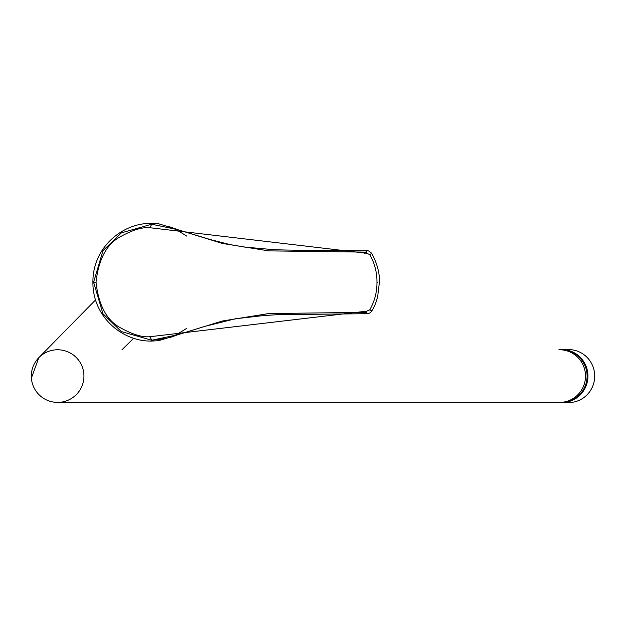<?xml version="1.0" encoding="UTF-8"?>
<svg xmlns="http://www.w3.org/2000/svg" width="626" height="626" viewBox="0 0 626 626"><rect width="100%" height="100%" fill="white"/><g stroke="black" fill="none" stroke-linecap="round" stroke-linejoin="round"><path stroke-width="0.94" d="M558.885 349.77A26.495 26.089 90 0 1 561.851 349.598A26.495 26.089 90 0 1 587.947 376.085A26.495 26.089 90 0 1 561.851 402.581A26.495 26.089 90 0 1 558.885 402.408M561.851 349.598L568.611 349.598A26.495 26.089 90 0 1 594.7 376.085A26.495 26.089 90 0 1 568.611 402.581L561.851 402.581M31.378 378.081L38.851 357.642L95.801 299.69M133.753 338.181L121.953 349.77M83.939 376.085A26.323 26.323 0 0 1 44.462 398.879A26.323 26.323 0 0 1 44.462 353.291A26.323 26.323 0 0 1 83.939 376.085M57.623 402.408A26.323 26.323 0 0 1 31.3 376.085A26.323 26.323 0 0 1 57.623 349.77A26.323 26.323 0 0 0 31.3 376.085A26.323 26.323 0 0 0 57.623 402.408A26.323 26.323 0 0 1 31.3 376.085A26.323 26.323 0 0 1 57.623 349.77A26.323 26.323 0 0 0 31.3 376.085A26.323 26.323 0 0 0 57.623 402.408L559.589 402.408A26.323 25.924 -90 0 0 585.506 376.085A26.323 25.924 -90 0 0 559.589 349.77L561.178 349.77A26.323 25.924 90 0 1 587.102 376.085A26.323 25.924 90 0 1 561.178 402.408A26.323 25.924 90 0 0 587.102 376.085A26.323 25.924 90 0 0 561.178 349.77C573.095 350.404 581.288 356.319 585.748 367.509C588.119 374.896 587.501 382.016 583.894 388.879C578.745 397.549 571.178 402.056 561.178 402.408L559.589 402.408A26.323 25.924 -90 0 0 585.506 376.085A26.323 25.924 -90 0 0 559.589 349.77L561.178 349.77C573.095 350.404 581.288 356.319 585.748 367.509C588.119 374.896 587.501 382.016 583.894 388.879C578.745 397.549 571.178 402.056 561.178 402.408L57.623 402.408M364.52 253.248L365.96 252.129L268.734 250.877L222.34 243.436L177.714 229.664L151.758 224.225L151.868 223.419C123.236 222.449 92.609 246.949 92.906 282.224L93.603 282.224L102.961 313.743L121.397 331.584L151.68 340.215M175.749 228.952L158.448 223.725L151.868 223.419M151.711 224.225L121.421 232.849L102.969 250.682L93.603 282.224L96.036 282.224C98.626 258.671 107.101 243.303 121.452 236.135C133.017 229.836 142.47 227.035 149.825 227.715L151.758 224.225M175.757 335.489L158.448 340.724L152.22 341.029L151.758 340.215L177.714 334.777L222.347 321.005L268.664 313.571L365.96 312.319L364.528 311.2M152.22 341.037C123.479 342.148 92.609 317.664 92.906 282.224M369.974 309.768C372.274 311.279 372.196 311.302 369.739 309.847C374.614 301.388 377.032 292.178 376.969 282.224L377.494 282.224L376.969 282.224C377.032 272.263 374.614 263.061 369.739 254.602C372.196 253.139 372.274 253.17 369.974 254.68M369.739 254.602L366.766 253.295C366.625 250.533 366.351 250.142 365.96 252.129L366.374 250.752L318.736 250.345C305.84 250.244 283.335 250.314 270.753 249.406L244.633 247.082L229.977 244.57L210.751 239.68L177.479 229.585M366.766 253.295L149.825 227.715M369.739 309.847L366.766 311.153C366.625 313.916 366.351 314.307 365.96 312.319L366.374 313.689C368.777 313.798 370.584 312.898 371.781 311.005C374.614 306.216 375.397 304.549 377.635 296.826L379.395 282.224C379.81 273.429 377.275 263.836 371.781 253.436C369.301 251.073 367.493 250.173 366.374 250.752M366.766 311.153L149.825 336.733L151.758 340.215M149.825 336.725C142.47 337.414 133.017 334.605 121.452 328.314C107.101 321.138 98.626 305.778 96.036 282.224M186.845 236.159L177.839 230.579L172.158 227.825M169.208 226.635L177.729 229.672M177.479 334.855L204.71 326.412L235.399 318.759L263.256 315.614L276.747 314.714L366.374 313.696M151.946 340.215L165.561 338.431M186.845 328.29L177.408 334.096L172.158 336.616M169.231 337.805L177.729 334.769"/></g></svg>
